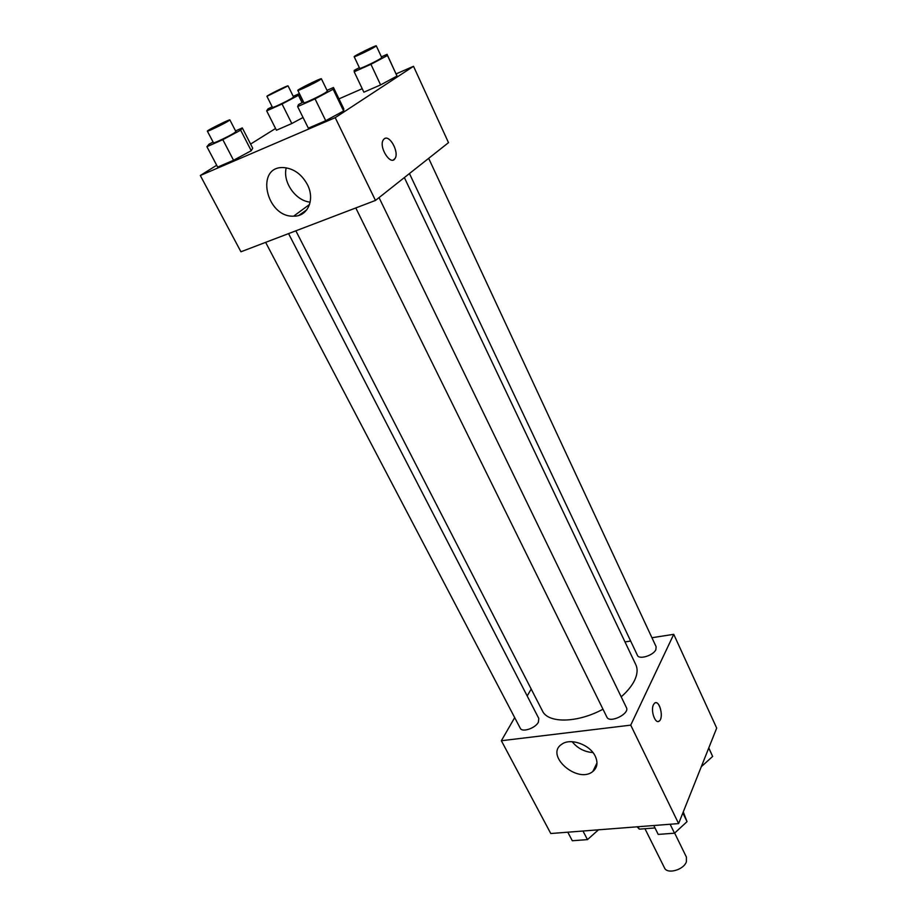 <?xml version="1.0" encoding="UTF-8"?>
<svg xmlns="http://www.w3.org/2000/svg" width="917" height="917" viewBox="0 0 917 917"><rect width="100%" height="100%" fill="white"/><g stroke="black" fill="none" stroke-linecap="round" stroke-linejoin="round"><path stroke-width="1.38" d="M644.949 828.716L664.504 867.906C667.163 874.566 683.795 869.924 686.409 861.739L686.409 857.086L674.648 833.06M655.002 827.948L639.321 829.151L637.12 826.813M638.117 826.733L639.321 829.151M651.93 637.728L673.743 634.323L716.693 728.087L678.614 823.592L550.773 833.519L501.358 740.73L514.701 717.61M624.993 641.923L630.655 641.04M621.199 696.84C627.377 691.395 631.813 685.939 634.518 680.471C637.43 674.373 637.865 669.123 635.825 664.722L404.363 177.577M295.847 230.82L542.417 710.893C547.999 723.513 577.309 723.158 602.985 709.208M527.195 695.969L531.195 689.034M673.743 634.323L630.724 725.141L501.358 740.73M265.643 242.352L520.283 728.281C522.06 732.706 535.39 728.27 538.382 722.218L538.806 718.481L288.557 233.606M409.452 173.542L637.418 655.334C639.023 659.953 653.443 655.506 655.884 649.614L656.113 646.703L428.675 158.343M379.042 197.614L626.414 707.592C630.036 713.781 609.541 723.765 606.882 717.105L355.796 207.953M630.724 725.141L678.614 823.592M595.225 756.147C598.159 762.566 597.357 767.678 592.829 771.495C577.63 784.23 544.48 755.287 561.743 744.272C570.294 737.635 589.872 744.512 595.225 756.147M653.443 704.749L654.474 703.282C659.094 698.765 664.183 717.335 659.346 720.968C655.495 724.866 650.325 710.709 653.443 704.749M655.621 702.731C660.24 701.677 663.553 717.919 659.334 720.98L658.2 721.496M592.955 752.582C584.496 751.951 577.561 748.318 572.151 741.704M306.817 209.798L298.896 215.38M396.144 73.887L413.521 66.299L448.505 142.651L375.477 200.433L240.93 251.785L200.307 175.502L216.699 165.255M338.969 98.876L362.226 88.708M252.714 148.187L251.235 150.72L233.548 160.269L217.661 167.089L233.548 160.269L251.235 150.72L252.714 148.187L242.306 127.921L240.667 130.18L222.82 139.648L206.91 146.686L209.03 144.187L213.076 142.043M396.465 74.575L397.015 76.031L380.601 84.914L363.877 92.193L380.601 84.914L397.015 76.031L387.066 54.321L387.49 55.49L370.927 64.305L354.18 71.79L354.214 70.38L359.349 67.652M250.605 144.072L275.558 128.483M413.521 66.299L335.209 117.663L200.307 175.502M303.034 117.491L291.801 123.543L276.441 130.225L291.801 123.543L303.034 117.491M343.818 108.905L343.623 110.98L325.73 120.7L308.33 128.174L325.73 120.7L343.623 110.98L343.818 108.905L333.467 87.493L333.123 89.247L315.047 98.887L297.635 106.59L298.506 104.572L303.504 101.913M335.209 117.663L375.477 200.433M307.31 184.432C315.356 199.539 307.688 216.687 293.623 216.171C265.873 217.535 254.8 165.507 283.938 167.605C293.841 168.613 301.636 174.219 307.31 184.432M384.269 138.788C389.587 134.295 399.411 152.325 395.055 158.446C390.86 166.367 378.457 147.075 383.26 139.934L384.269 138.788M384.888 138.444C390.504 135.567 399.159 152.715 395.055 158.446L393.404 159.902M310.164 202.118C295.767 200.961 282.447 182.059 286.23 167.845M327.014 90.347L333.467 87.493M297.819 90.393L303.928 102.773C303.687 103.77 320.342 95.941 325.707 92.525L327.415 91.184L321.386 78.759C321.512 77.693 296.902 89.832 297.819 90.393C297.532 91.287 314.21 83.378 319.655 80.054L321.386 78.759M333.123 89.247L343.623 110.98M315.047 98.887L325.73 120.7M297.635 106.59L308.33 128.174M235.554 130.913L242.306 127.921M207.357 131.131L213.501 142.846C213.294 143.717 228.344 136.587 233.892 133.183L235.933 131.658L229.88 119.921C230.007 118.935 206.485 130.638 207.357 131.131C207.104 131.922 222.189 124.735 227.806 121.388L229.88 119.921M240.667 130.18L251.235 150.72M222.82 139.648L233.548 160.269M206.91 146.686L217.661 167.089M381.403 56.854L387.066 54.321M354.168 56.705L359.705 68.408C359.441 69.314 375.603 61.714 380.372 58.677L381.759 57.599L376.279 45.85C376.44 44.887 353.332 56.235 354.168 56.705C353.859 57.53 370.044 49.862 374.881 46.893L376.279 45.85M387.49 55.49L397.015 76.031M370.927 64.305L380.601 84.914M354.18 71.79L363.877 92.193M293.245 96.342L299.229 93.66L298.449 95.322L282.046 103.999L266.675 110.865L267.867 108.997L272.166 106.739M266.939 96.331L272.509 107.427C272.28 108.24 286.929 101.306 291.915 98.245L293.578 97.007L288.064 85.877C288.213 84.983 266.136 95.907 266.939 96.331L288.064 85.877M299.229 93.66L303.344 102.005M298.449 95.322L302.083 102.67M282.046 103.999L291.801 123.543M266.675 110.865L276.441 130.225M683.268 811.923L687.039 821.655L674.511 833.198L658.2 834.401L653.798 825.518M682.844 812.978L687.039 821.655M670.132 824.245L674.511 833.198M598.48 829.816L587.465 839.617L572.3 840.74L567.795 832.189M582.983 831.02L587.465 839.617M708.795 747.917L712.647 756.445L701.31 766.681M708.749 748.031L712.647 756.445M596.99 762.955L592.829 771.495M309.568 204.434L293.623 216.171"/></g></svg>
